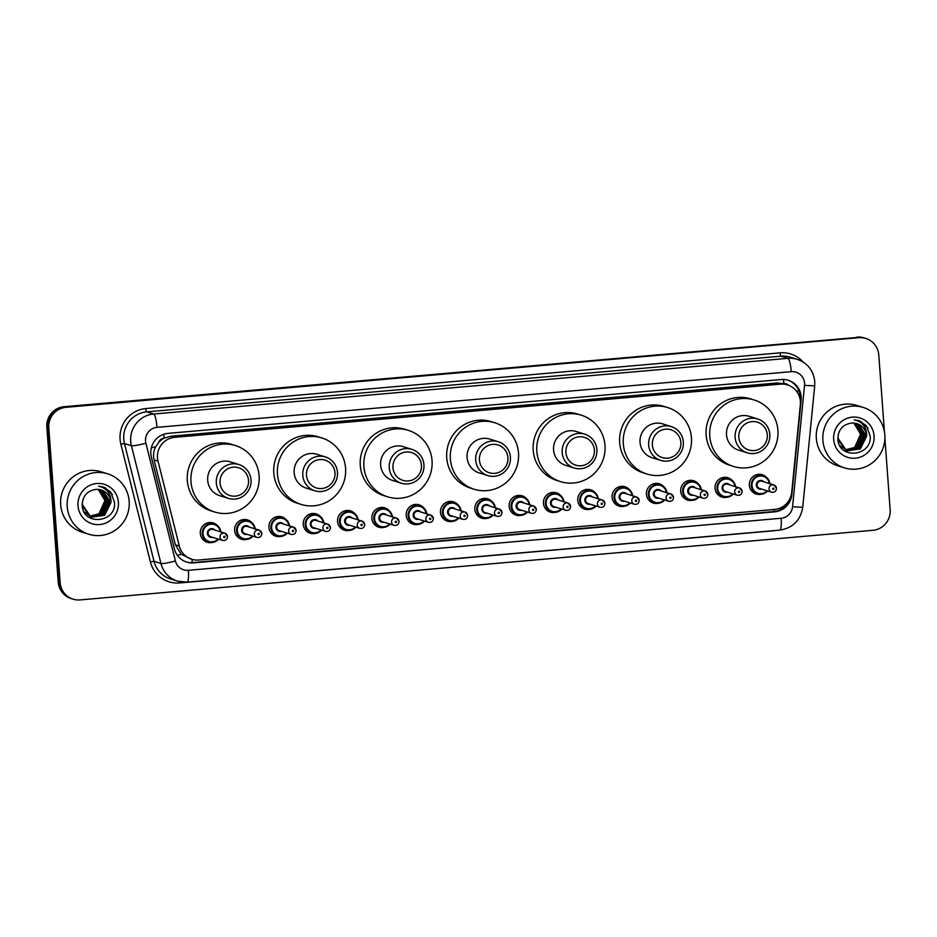 <?xml version="1.0" encoding="UTF-8"?>
<svg xmlns="http://www.w3.org/2000/svg" width="937" height="937" viewBox="0 0 937 937"><rect width="100%" height="100%" fill="white"/><g stroke="black" fill="none" stroke-linecap="round" stroke-linejoin="round"><path stroke-width="1.41" d="M727.042 497.242A10.131 9.92 -72.7 0 1 715.025 488.271A10.131 9.92 -72.7 0 1 732.265 480.482M692.724 500.264A10.131 9.92 -72.7 0 1 680.707 491.281A10.131 9.92 -72.7 0 1 697.948 483.492M658.418 503.274A10.131 9.92 -72.7 0 1 646.401 494.291A10.131 9.92 -72.7 0 1 663.63 486.514M624.101 506.285A10.131 9.92 -72.7 0 1 612.084 497.301A10.131 9.92 -72.7 0 1 629.324 489.524M589.783 509.295A10.131 9.92 -72.7 0 1 577.766 500.323A10.131 9.92 -72.7 0 1 595.007 492.534M555.477 512.316A10.131 9.92 -72.7 0 1 543.448 503.333A10.131 9.92 -72.7 0 1 560.689 495.544M521.159 515.327A10.131 9.92 -72.7 0 1 509.142 506.343A10.131 9.92 -72.7 0 1 526.383 498.566M486.842 518.337A10.131 9.92 -72.7 0 1 474.825 509.353A10.131 9.92 -72.7 0 1 492.066 501.576M452.524 521.347A10.131 9.92 -72.7 0 1 440.507 512.375A10.131 9.92 -72.7 0 1 457.748 504.586M418.218 524.369A10.131 9.92 -72.7 0 1 406.189 515.385A10.131 9.92 -72.7 0 1 423.43 507.596M383.901 527.379A10.131 9.92 -72.7 0 1 371.884 518.395A10.131 9.92 -72.7 0 1 389.124 510.618M349.583 530.389A10.131 9.92 -72.7 0 1 337.566 521.405A10.131 9.92 -72.7 0 1 354.807 513.628M315.277 533.411A10.131 9.92 -72.7 0 1 303.248 524.427A10.131 9.92 -72.7 0 1 320.489 516.638M280.959 536.421A10.131 9.92 -72.7 0 1 268.942 527.437A10.131 9.92 -72.7 0 1 286.183 519.648M246.642 539.431A10.131 9.92 -72.7 0 1 234.625 530.447A10.131 9.92 -72.7 0 1 251.866 522.67M212.324 542.441A10.131 9.92 -72.7 0 1 200.307 533.469A10.131 9.92 -72.7 0 1 217.548 525.68M761.359 494.232A10.131 9.92 -72.7 0 1 749.342 485.249A10.131 9.92 -72.7 0 1 766.583 477.472M800.35 404.702A18.986 18.599 107.3 0 0 780.427 384.147L174.68 437.333A18.986 18.599 107.3 0 0 158.013 461.109L179.307 546.025A18.986 18.599 107.3 0 0 198.749 560.021L774.571 509.447A18.986 18.599 107.3 0 0 791.73 492.241L800.35 404.702M158.716 442.416A18.986 18.599 -72.7 0 1 164.455 438.047L164.139 438.071A6.325 6.196 107.3 0 0 158.716 442.416L155.741 446.738C153.574 450.931 153.012 455.312 154.066 459.88L175.36 544.795L181.274 554.306L191.722 559.26M788.579 385.294A6.325 6.196 107.3 0 0 783.871 383.655L783.543 383.678A18.986 18.599 -72.7 0 1 783.812 383.76L787.455 384.896M783.543 383.678L776.773 383.01L171.026 436.197L164.455 438.047M801.194 396.773A18.986 18.599 107.3 0 0 781.224 379.52L168.028 433.374A18.986 18.599 107.3 0 0 151.361 457.139L174.364 548.871A18.986 18.599 107.3 0 0 193.807 562.868L774.676 511.86A18.986 18.599 107.3 0 0 791.824 494.654L801.147 400.076A18.986 18.599 107.3 0 0 801.194 396.773M787.771 380.129A18.986 18.599 -72.7 0 1 800.186 399.666M884.903 438.317L890.15 509.775A18.986 18.599 -72.7 0 1 872.956 530.295L80.137 599.914A18.986 18.599 -72.7 0 1 60.167 582.662L48.794 427.822A18.986 18.599 -72.7 0 1 65.988 407.314L858.807 337.695A18.986 18.599 -72.7 0 1 878.777 354.947L884.411 431.606M73.098 599.153L71.153 598.556A18.986 18.599 -72.7 0 1 58.223 582.053L46.85 427.225A18.986 18.599 -72.7 0 1 64.044 406.705L857.835 337.39A18.986 18.599 -72.7 0 1 864.874 338.14A18.986 18.599 -72.7 0 0 857.835 337.39L65.016 407.009L858.807 337.695M46.85 427.225L47.822 427.518A18.986 18.599 -72.7 0 1 65.016 407.009A18.986 18.599 -72.7 0 0 47.822 427.518L59.195 582.357L47.822 427.518L48.794 427.822M72.126 598.86A18.986 18.599 -72.7 0 1 59.195 582.357A18.986 18.599 -72.7 0 0 72.126 598.86M789.891 498.765A18.986 18.599 -72.7 0 1 773.704 511.555L192.835 562.563A18.986 18.599 -72.7 0 1 186.299 561.954M856.863 337.086A18.986 18.599 -72.7 0 1 863.902 337.847L865.847 338.444M822.897 440.39A31.647 31.003 -72.7 0 1 863.27 407.454A31.647 31.003 -72.7 0 1 884.833 434.944A31.647 31.003 -72.7 0 1 844.46 467.879A31.647 31.003 -72.7 0 1 822.897 440.39M844.46 467.879L837.889 465.841A31.647 31.003 -72.7 0 1 816.326 438.34A31.647 31.003 -72.7 0 1 856.711 405.416L863.27 407.454M874.057 435.892A20.637 20.216 -72.7 0 1 855.364 458.193A20.637 20.216 -72.7 0 1 833.672 439.441A20.637 20.216 -72.7 0 1 852.354 417.141A20.637 20.216 -72.7 0 1 874.057 435.892M856.898 423.629A14.313 14.02 -72.7 0 0 851.604 423.055C842.878 424.414 838.299 429.614 837.854 438.668C838.193 459.985 872.242 456.624 870.168 435.986L866.374 425.656L858.573 420.561L854.228 419.811C862.614 421.826 866.748 427.249 866.655 436.056L860.353 448.928L847.716 450.732L860.049 448.835L866.35 435.963L858.643 424.32L856.863 423.618A14.313 14.02 -72.7 0 1 866.655 436.056M837.936 439.711L845.842 450.006L847.716 450.732M838.111 435.143L838.041 438.329L846.146 450.1L848.02 450.838M846.498 450.357L847.107 450.533M839.763 445.543L847.259 450.592L858.831 448.46L865.132 435.588L857.425 423.946L856.242 423.442M847.411 450.627L859.135 448.554L865.437 435.682L857.73 424.039L856.406 423.489M846.673 450.334L857.613 448.085L863.914 435.213L855.622 423.301M846.814 450.404L857.917 448.179L864.219 435.307L855.774 423.337M846.088 450.076L856.406 447.699L862.696 434.827L854.989 423.184M846.228 450.135L856.711 447.804L863 434.92L855.141 423.208M845.514 449.783L855.188 447.324L861.49 434.452L854.345 423.091M845.654 449.854L855.493 447.417L861.794 434.545L854.509 423.114M853.748 423.044A14.313 14.02 -72.7 0 1 860.576 434.171L853.853 423.044M860.576 434.171L854.509 447.769M868.072 428.209L860.787 421.439L858.831 420.643M738.836 437.345A14.559 14.254 -72.7 0 1 752.013 421.615A14.559 14.254 -72.7 0 1 767.321 434.838A14.559 14.254 -72.7 0 1 754.144 450.568A14.559 14.254 -72.7 0 1 738.836 437.345M735.123 437.427A17.721 17.358 -72.7 0 1 757.74 418.98A17.721 17.358 -72.7 0 1 769.816 434.381A17.721 17.358 -72.7 0 1 747.199 452.829A17.721 17.358 -72.7 0 1 735.123 437.427M757.74 418.98L749.108 416.297A17.721 17.358 107.3 0 0 726.503 434.745A17.721 17.358 107.3 0 0 738.579 450.135L747.199 452.829M709.777 436.209A34.81 34.095 -72.7 0 1 754.191 399.982A34.81 34.095 -72.7 0 1 777.909 430.224A34.81 34.095 -72.7 0 1 733.495 466.45A34.81 34.095 -72.7 0 1 709.777 436.209M733.495 466.45L729.853 465.314A34.81 34.095 -72.7 0 1 706.135 435.073A34.81 34.095 -72.7 0 1 750.549 398.846L754.191 399.982M652.363 444.934A14.559 14.254 -72.7 0 1 665.551 429.205A14.559 14.254 -72.7 0 1 680.859 442.44A14.559 14.254 -72.7 0 1 667.671 458.158A14.559 14.254 -72.7 0 1 652.363 444.934M648.662 445.016A17.721 17.358 -72.7 0 1 671.267 426.581A17.721 17.358 -72.7 0 1 683.342 441.971A17.721 17.358 -72.7 0 1 660.737 460.418A17.721 17.358 -72.7 0 1 648.662 445.016M671.267 426.581L662.646 423.887A17.721 17.358 107.3 0 0 640.03 442.334A17.721 17.358 107.3 0 0 652.105 457.736L660.737 460.418M623.304 443.798A34.81 34.095 -72.7 0 1 667.718 407.572A34.81 34.095 -72.7 0 1 691.447 437.825A34.81 34.095 -72.7 0 1 647.034 474.052A34.81 34.095 -72.7 0 1 623.304 443.798M647.034 474.052L643.379 472.916A34.81 34.095 -72.7 0 1 619.662 442.662A34.81 34.095 -72.7 0 1 664.075 406.435L667.718 407.572M565.901 452.524A14.559 14.254 -72.7 0 1 579.078 436.806A14.559 14.254 -72.7 0 1 594.386 450.029A14.559 14.254 -72.7 0 1 581.209 465.759A14.559 14.254 -72.7 0 1 565.901 452.524M562.188 452.618A17.721 17.358 -72.7 0 1 584.805 434.171A17.721 17.358 -72.7 0 1 596.881 449.573A17.721 17.358 -72.7 0 1 574.264 468.008A17.721 17.358 -72.7 0 1 562.188 452.618M584.805 434.171L576.173 431.488A17.721 17.358 107.3 0 0 553.568 449.924A17.721 17.358 107.3 0 0 565.643 465.326L574.264 468.008M536.842 451.4A34.81 34.095 -72.7 0 1 581.256 415.173A34.81 34.095 -72.7 0 1 604.974 445.415A34.81 34.095 -72.7 0 1 560.56 481.641A34.81 34.095 -72.7 0 1 536.842 451.4M560.56 481.641L556.918 480.505A34.81 34.095 -72.7 0 1 533.2 450.264A34.81 34.095 -72.7 0 1 577.614 414.037L581.256 415.173M479.428 460.126A14.559 14.254 -72.7 0 1 492.616 444.396A14.559 14.254 -72.7 0 1 507.924 457.619A14.559 14.254 -72.7 0 1 494.736 473.349A14.559 14.254 -72.7 0 1 479.428 460.126M475.727 460.208A17.721 17.358 -72.7 0 1 498.332 441.76A17.721 17.358 -72.7 0 1 510.407 457.162A17.721 17.358 -72.7 0 1 487.802 475.598A17.721 17.358 -72.7 0 1 475.727 460.208M498.332 441.76L489.711 439.078A17.721 17.358 107.3 0 0 467.094 457.525A17.721 17.358 107.3 0 0 479.17 472.916L487.802 475.598M450.369 458.989A34.81 34.095 -72.7 0 1 494.795 422.763A34.81 34.095 -72.7 0 1 518.512 453.004A34.81 34.095 -72.7 0 1 474.099 489.231A34.81 34.095 -72.7 0 1 450.369 458.989M474.099 489.231L470.444 488.095A34.81 34.095 -72.7 0 1 446.726 457.853A34.81 34.095 -72.7 0 1 491.14 421.627L494.795 422.763M392.966 467.715A14.559 14.254 -72.7 0 1 406.143 451.985A14.559 14.254 -72.7 0 1 421.451 465.209A14.559 14.254 -72.7 0 1 408.274 480.939A14.559 14.254 -72.7 0 1 392.966 467.715M389.253 467.797A17.721 17.358 -72.7 0 1 411.87 449.35A17.721 17.358 -72.7 0 1 423.946 464.752A17.721 17.358 -72.7 0 1 401.329 483.199A17.721 17.358 -72.7 0 1 389.253 467.797M411.87 449.35L403.238 446.668A17.721 17.358 107.3 0 0 380.633 465.115A17.721 17.358 107.3 0 0 392.708 480.505L401.329 483.199M363.907 466.579A34.81 34.095 -72.7 0 1 408.321 430.352A34.81 34.095 -72.7 0 1 432.039 460.594A34.81 34.095 -72.7 0 1 387.625 496.821A34.81 34.095 -72.7 0 1 363.907 466.579M387.625 496.821L383.983 495.685A34.81 34.095 -72.7 0 1 360.265 465.443A34.81 34.095 -72.7 0 1 404.679 429.216L408.321 430.352M306.493 475.305A14.559 14.254 -72.7 0 1 319.681 459.587A14.559 14.254 -72.7 0 1 334.989 472.81A14.559 14.254 -72.7 0 1 321.801 488.528A14.559 14.254 -72.7 0 1 306.493 475.305M302.792 475.387A17.721 17.358 -72.7 0 1 325.397 456.951A17.721 17.358 -72.7 0 1 337.472 472.342A17.721 17.358 -72.7 0 1 314.867 490.789A17.721 17.358 -72.7 0 1 302.792 475.387M325.397 456.951L316.776 454.258A17.721 17.358 107.3 0 0 294.159 472.705A17.721 17.358 107.3 0 0 306.235 488.107L314.867 490.789M277.446 474.169A34.81 34.095 -72.7 0 1 321.859 437.942A34.81 34.095 -72.7 0 1 345.577 468.195A34.81 34.095 -72.7 0 1 301.164 504.422A34.81 34.095 -72.7 0 1 277.446 474.169M301.164 504.422L297.509 503.286A34.81 34.095 -72.7 0 1 273.791 473.044A34.81 34.095 -72.7 0 1 318.205 436.818L321.859 437.942M220.031 482.906A14.559 14.254 -72.7 0 1 233.208 467.176A14.559 14.254 -72.7 0 1 248.516 480.4A14.559 14.254 -72.7 0 1 235.339 496.13A14.559 14.254 -72.7 0 1 220.031 482.906M216.318 482.988A17.721 17.358 -72.7 0 1 238.935 464.541A17.721 17.358 -72.7 0 1 251.011 479.943A17.721 17.358 -72.7 0 1 228.394 498.379A17.721 17.358 -72.7 0 1 216.318 482.988M238.935 464.541L230.303 461.859A17.721 17.358 107.3 0 0 207.698 480.294A17.721 17.358 107.3 0 0 219.773 495.696L228.394 498.379M190.972 481.77A34.81 34.095 -72.7 0 1 235.386 445.543A34.81 34.095 -72.7 0 1 259.104 475.785A34.81 34.095 -72.7 0 1 214.69 512.012A34.81 34.095 -72.7 0 1 190.972 481.77M214.69 512.012L211.048 510.876A34.81 34.095 -72.7 0 1 187.33 480.634A34.81 34.095 -72.7 0 1 231.744 444.407L235.386 445.543M67.23 506.741A31.647 31.003 -72.7 0 1 107.614 473.806A31.647 31.003 -72.7 0 1 129.177 501.307A31.647 31.003 -72.7 0 1 88.792 534.242A31.647 31.003 -72.7 0 1 67.23 506.741M88.792 534.242L82.233 532.193A31.647 31.003 -72.7 0 1 60.671 504.703A31.647 31.003 -72.7 0 1 101.055 471.768L107.614 473.806M118.402 502.255A20.637 20.216 -72.7 0 1 99.709 524.544A20.637 20.216 -72.7 0 1 78.005 505.793A20.637 20.216 -72.7 0 1 96.698 483.504A20.637 20.216 -72.7 0 1 118.402 502.255M110.988 502.419A14.313 14.02 -72.7 0 0 95.949 489.419C87.223 490.765 82.632 495.966 82.198 505.02C82.526 526.336 116.586 522.975 114.513 502.337L110.718 492.007L102.918 486.924L98.572 486.162C106.959 488.189 111.093 493.6 110.988 502.419L104.698 515.291L92.049 517.095L104.394 515.198L110.683 502.326L102.988 490.672L101.208 489.969M82.28 506.062L90.186 516.357L92.049 517.095M82.456 501.506L82.374 504.68L90.491 516.451L92.353 517.189M90.842 516.72L91.451 516.884M84.107 511.895L91.603 516.943L103.175 514.811L109.477 501.939L101.77 490.297L100.587 489.793M91.756 516.99L103.48 514.917L109.781 502.033L102.074 490.391L100.739 489.84M91.006 516.697L101.957 514.436L108.259 501.564L99.966 489.653M91.158 516.755L102.262 514.53L108.563 501.658L100.118 489.688M90.432 516.428L100.739 514.062L107.041 501.19L99.322 489.536M90.573 516.498L101.044 514.155L107.345 501.283L99.486 489.559M89.858 516.135L99.533 513.687L105.822 500.803L98.678 489.454M89.999 516.205L99.837 513.781L106.127 500.897L98.842 489.465M98.092 489.395A14.313 14.02 -72.7 0 1 104.921 500.522L98.198 489.407M104.921 500.522L98.853 514.12M112.417 494.56L105.131 487.79L103.164 486.994M151.361 447.781A18.986 2.015 -14.1 0 0 155.741 446.738M783.871 383.655A18.986 3.537 -95 0 0 783.473 379.462M774.126 511.52A18.986 3.537 -95 0 0 774.056 509.494M192.179 562.61A18.986 3.537 -95 0 0 192.05 559.354M796.345 390.987A18.986 0.785 5.6 0 0 799.062 391.174M177.292 555.231A18.986 2.015 -14.1 0 0 181.274 554.306M164.139 438.071A18.986 3.537 -95 0 0 163.776 434.253M776.773 383.01L780.427 384.147M175.36 544.795L179.307 546.025M154.066 459.88L158.013 461.109M171.026 436.197L174.68 437.333M804.567 383.174A12.661 12.404 107.3 0 0 791.25 371.673L156.994 427.366A12.661 12.404 107.3 0 0 145.879 443.213L175.406 560.982A12.661 12.404 107.3 0 0 188.372 570.317L781.13 518.266A12.661 12.404 107.3 0 0 792.561 506.788L804.532 385.376A12.661 12.404 107.3 0 0 804.567 383.174M175.406 560.982A12.661 1.347 -14.1 0 1 160.941 563.477L131.403 445.719A25.311 24.795 -72.7 0 1 153.633 414.025L787.9 358.332A25.311 24.795 -72.7 0 1 797.27 359.339L790.348 357.184A25.311 24.795 107.3 0 0 780.966 356.177L146.711 411.87A25.311 24.795 107.3 0 0 124.48 443.564L154.019 561.322A25.311 24.795 107.3 0 0 170.569 578.984L177.491 581.139A25.311 24.795 -72.7 0 1 160.941 563.477L154.019 561.322L150.4 561.954L120.861 444.185A28.485 27.899 -72.7 0 1 145.867 408.532L780.134 352.839A3.162 0.586 -95 0 0 780.966 356.177L787.9 358.332A12.661 2.366 85 0 1 791.25 371.673M120.861 444.185L124.48 443.564L131.403 445.719A12.661 1.347 -14.1 0 0 145.879 443.213M780.134 352.839A28.485 27.899 -72.7 0 1 803.091 362.01M774.899 530.541A28.485 27.899 -72.7 0 1 772.322 530.892L179.564 582.943A28.485 27.899 -72.7 0 1 150.4 561.954M65.988 407.314L64.044 406.705M60.167 582.662L58.223 582.053M156.994 427.366A12.661 2.366 85 0 0 153.633 414.025L146.711 411.87A3.162 0.586 -95 0 1 145.867 408.532M186.873 582.146A25.311 24.795 -72.7 0 1 177.491 581.139L187.049 582.17L779.807 530.119C792.866 528.011 800.514 520.386 802.728 507.268L814.698 385.868L804.532 385.376M179.529 581.678A3.162 0.586 -95 0 0 179.564 582.943M188.372 570.317A12.661 2.366 85 0 1 187.049 582.17M781.13 518.266A12.661 2.366 85 0 1 779.807 530.119M792.561 506.788L802.728 507.268M800.21 399.783L801.147 400.076M773.704 511.555L774.676 511.86M192.835 562.563L193.807 562.868M767.59 490.953A9.499 9.3 -72.7 0 1 751.298 485.612A9.499 9.3 -72.7 0 1 763.409 475.738A9.499 9.3 -72.7 0 1 769.851 483.703M769.324 483.539A8.855 8.679 107.3 0 0 759.802 476.055A8.855 8.679 107.3 0 0 757.822 493.213A8.855 8.679 107.3 0 0 767.063 490.789M761.711 489.126A4.427 4.345 -72.7 0 1 759.017 480.775A4.427 4.345 -72.7 0 1 763.971 481.876M771.608 492.206C774.583 492.628 776.211 491.328 776.515 488.294L773.868 484.956L761.957 481.243A3.795 3.725 107.3 0 0 757.108 485.202A3.795 3.725 107.3 0 0 759.696 488.505L771.608 492.206A3.795 3.725 -72.7 0 1 769.019 488.903A3.795 3.725 -72.7 0 1 773.868 484.956A3.795 3.725 -72.7 0 1 776.457 488.259M773.962 488.716A0.632 0.621 107.3 0 0 773.294 488.142A0.632 0.621 107.3 0 0 772.72 488.821A0.632 0.621 107.3 0 0 773.388 489.395A0.632 0.621 107.3 0 0 773.962 488.716M733.284 493.975A9.499 9.3 -72.7 0 1 716.981 488.622A9.499 9.3 -72.7 0 1 729.091 478.748A9.499 9.3 -72.7 0 1 735.533 486.725M735.006 486.549A8.855 8.679 107.3 0 0 725.484 479.065A8.855 8.679 107.3 0 0 723.505 496.223A8.855 8.679 107.3 0 0 732.746 493.811M727.393 492.136A4.427 4.345 -72.7 0 1 724.711 483.797A4.427 4.345 -72.7 0 1 729.654 484.886M737.29 495.216C740.265 495.638 741.905 494.338 742.198 491.304L739.551 487.966L727.639 484.265A3.795 3.725 107.3 0 0 722.802 488.212A3.795 3.725 107.3 0 0 725.39 491.515L737.29 495.216A3.795 3.725 -72.7 0 1 734.702 491.925A3.795 3.725 -72.7 0 1 739.551 487.966A3.795 3.725 -72.7 0 1 742.139 491.269M739.644 491.726A0.632 0.621 107.3 0 0 738.988 491.152A0.632 0.621 107.3 0 0 738.415 491.843A0.632 0.621 107.3 0 0 739.07 492.417A0.632 0.621 107.3 0 0 739.644 491.726M698.967 496.985A9.499 9.3 -72.7 0 1 682.663 491.644A9.499 9.3 -72.7 0 1 694.774 481.759A9.499 9.3 -72.7 0 1 701.227 489.735M700.689 489.571A8.855 8.679 107.3 0 0 691.166 482.075A8.855 8.679 107.3 0 0 689.199 499.245A8.855 8.679 107.3 0 0 698.44 496.821M693.087 495.158A4.427 4.345 -72.7 0 1 690.393 486.807A4.427 4.345 -72.7 0 1 695.336 487.896M702.984 498.238C705.948 498.66 707.587 497.348 707.88 494.326L705.233 490.976L693.333 487.275A3.795 3.725 107.3 0 0 688.484 491.222A3.795 3.725 107.3 0 0 691.073 494.525L702.984 498.238A3.795 3.725 -72.7 0 1 700.396 494.935A3.795 3.725 -72.7 0 1 705.233 490.976A3.795 3.725 -72.7 0 1 707.822 494.279M705.338 494.748A0.632 0.621 107.3 0 0 704.671 494.162A0.632 0.621 107.3 0 0 704.097 494.853A0.632 0.621 107.3 0 0 704.765 495.427A0.632 0.621 107.3 0 0 705.338 494.748M664.649 499.995A9.499 9.3 -72.7 0 1 648.357 494.654A9.499 9.3 -72.7 0 1 660.468 484.769A9.499 9.3 -72.7 0 1 666.91 492.745M666.383 492.581A8.855 8.679 107.3 0 0 656.849 485.097A8.855 8.679 107.3 0 0 654.881 502.255A8.855 8.679 107.3 0 0 664.122 499.831M658.77 498.168A4.427 4.345 -72.7 0 1 656.076 489.817A4.427 4.345 -72.7 0 1 661.03 490.918M668.667 501.248C671.642 501.67 673.27 500.37 673.574 497.336L670.927 493.998L659.016 490.285A3.795 3.725 107.3 0 0 654.167 494.244A3.795 3.725 107.3 0 0 656.755 497.535L668.667 501.248A3.795 3.725 -72.7 0 1 666.078 497.945A3.795 3.725 -72.7 0 1 670.927 493.998A3.795 3.725 -72.7 0 1 673.504 497.289M671.021 497.758A0.632 0.621 107.3 0 0 670.353 497.184A0.632 0.621 107.3 0 0 669.779 497.863A0.632 0.621 107.3 0 0 670.447 498.437A0.632 0.621 107.3 0 0 671.021 497.758M630.332 503.005A9.499 9.3 -72.7 0 1 614.04 497.664A9.499 9.3 -72.7 0 1 626.15 487.79A9.499 9.3 -72.7 0 1 632.592 495.755M632.065 495.591A8.855 8.679 107.3 0 0 622.543 488.107A8.855 8.679 107.3 0 0 620.563 505.266A8.855 8.679 107.3 0 0 629.805 502.841M624.452 501.178A4.427 4.345 -72.7 0 1 621.758 492.839A4.427 4.345 -72.7 0 1 626.712 493.928M634.349 504.258C637.324 504.68 638.964 503.38 639.257 500.346L636.61 497.008L624.698 493.295A3.795 3.725 107.3 0 0 619.849 497.254A3.795 3.725 107.3 0 0 622.437 500.557L634.349 504.258A3.795 3.725 -72.7 0 1 631.761 500.955A3.795 3.725 -72.7 0 1 636.61 497.008A3.795 3.725 -72.7 0 1 639.198 500.311M636.703 500.768A0.632 0.621 107.3 0 0 636.036 500.194A0.632 0.621 107.3 0 0 635.462 500.873A0.632 0.621 107.3 0 0 636.129 501.447A0.632 0.621 107.3 0 0 636.703 500.768M581.561 507.491L586.187 508.932L593.051 508.358L596.037 506.027A9.499 9.3 -72.7 0 1 579.722 500.674A9.499 9.3 -72.7 0 1 591.833 490.801A9.499 9.3 -72.7 0 1 598.274 498.777M597.747 498.613A8.855 8.679 107.3 0 0 588.225 491.117A8.855 8.679 107.3 0 0 586.246 508.276A8.855 8.679 107.3 0 0 595.499 505.863M590.146 504.188A4.427 4.345 -72.7 0 1 587.452 495.849A4.427 4.345 -72.7 0 1 592.395 496.938M600.031 507.268C603.006 507.702 604.646 506.39 604.939 503.356L602.292 500.018L590.38 496.317A3.795 3.725 107.3 0 0 585.543 500.264A3.795 3.725 107.3 0 0 588.131 503.567L600.031 507.268A3.795 3.725 -72.7 0 1 597.443 503.977A3.795 3.725 -72.7 0 1 602.292 500.018A3.795 3.725 -72.7 0 1 604.88 503.321M602.386 503.778A0.632 0.621 107.3 0 0 601.73 503.204A0.632 0.621 107.3 0 0 601.156 503.895A0.632 0.621 107.3 0 0 601.823 504.469A0.632 0.621 107.3 0 0 602.386 503.778M547.243 510.501L551.881 511.942L558.733 511.379L561.72 509.037A9.499 9.3 -72.7 0 1 545.404 503.696A9.499 9.3 -72.7 0 1 557.527 493.811A9.499 9.3 -72.7 0 1 563.969 501.787M563.442 501.623A8.855 8.679 107.3 0 0 553.908 494.127A8.855 8.679 107.3 0 0 551.94 511.297A8.855 8.679 107.3 0 0 561.181 508.873M555.828 507.21A4.427 4.345 -72.7 0 1 553.135 498.859A4.427 4.345 -72.7 0 1 558.089 499.96M565.725 510.29C568.7 510.712 570.328 509.4 570.621 506.378L567.974 503.04L556.074 499.327A3.795 3.725 107.3 0 0 551.225 503.274A3.795 3.725 107.3 0 0 553.814 506.577L565.725 510.29A3.795 3.725 -72.7 0 1 563.137 506.987A3.795 3.725 -72.7 0 1 567.974 503.04A3.795 3.725 -72.7 0 1 570.563 506.331M568.08 506.8A0.632 0.621 107.3 0 0 567.412 506.226A0.632 0.621 107.3 0 0 566.838 506.905A0.632 0.621 107.3 0 0 567.506 507.479A0.632 0.621 107.3 0 0 568.08 506.8M512.926 513.511L517.564 514.952L524.415 514.39L527.402 512.059A9.499 9.3 -72.7 0 1 511.098 506.706A9.499 9.3 -72.7 0 1 523.209 496.821A9.499 9.3 -72.7 0 1 529.651 504.797M529.124 504.633A8.855 8.679 107.3 0 0 519.602 497.149A8.855 8.679 107.3 0 0 517.622 514.308A8.855 8.679 107.3 0 0 526.863 511.883M521.511 510.22A4.427 4.345 -72.7 0 1 518.817 501.869A4.427 4.345 -72.7 0 1 523.771 502.97M531.408 513.3C534.383 513.722 536.011 512.422 536.315 509.388L533.668 506.05L521.757 502.337A3.795 3.725 107.3 0 0 516.908 506.296A3.795 3.725 107.3 0 0 519.496 509.587L531.408 513.3A3.795 3.725 -72.7 0 1 528.819 509.997A3.795 3.725 -72.7 0 1 533.668 506.05A3.795 3.725 -72.7 0 1 536.257 509.341M533.762 509.81A0.632 0.621 107.3 0 0 533.094 509.236A0.632 0.621 107.3 0 0 532.521 509.915A0.632 0.621 107.3 0 0 533.188 510.489A0.632 0.621 107.3 0 0 533.762 509.81M478.62 516.521L483.246 517.974L490.11 517.4L493.096 515.069A9.499 9.3 -72.7 0 1 476.781 509.716A9.499 9.3 -72.7 0 1 488.891 499.843A9.499 9.3 -72.7 0 1 495.333 507.807M494.806 507.643A8.855 8.679 107.3 0 0 485.284 500.159A8.855 8.679 107.3 0 0 483.305 517.318A8.855 8.679 107.3 0 0 492.546 514.893M487.193 513.23A4.427 4.345 -72.7 0 1 484.511 504.891A4.427 4.345 -72.7 0 1 489.454 505.98M497.09 516.31C500.065 516.732 501.705 515.432 501.998 512.398L499.351 509.06L487.439 505.359A3.795 3.725 107.3 0 0 482.602 509.306A3.795 3.725 107.3 0 0 485.19 512.609L497.09 516.31A3.795 3.725 -72.7 0 1 494.502 513.007A3.795 3.725 -72.7 0 1 499.351 509.06A3.795 3.725 -72.7 0 1 501.939 512.363M499.444 512.82A0.632 0.621 107.3 0 0 498.777 512.246A0.632 0.621 107.3 0 0 498.215 512.926A0.632 0.621 107.3 0 0 498.871 513.511A0.632 0.621 107.3 0 0 499.444 512.82M444.302 519.543L448.928 520.984L455.792 520.422L458.779 518.079A9.499 9.3 -72.7 0 1 442.463 512.738A9.499 9.3 -72.7 0 1 454.574 502.853A9.499 9.3 -72.7 0 1 461.027 510.829M460.489 510.665A8.855 8.679 107.3 0 0 450.966 503.169A8.855 8.679 107.3 0 0 448.999 520.328A8.855 8.679 107.3 0 0 458.24 517.915M452.887 516.24A4.427 4.345 -72.7 0 1 450.193 507.901A4.427 4.345 -72.7 0 1 455.136 508.99M462.773 519.321C465.748 519.754 467.387 518.442 467.68 515.409L465.033 512.07L453.133 508.369A3.795 3.725 107.3 0 0 448.284 512.316A3.795 3.725 107.3 0 0 450.873 515.619L462.773 519.321A3.795 3.725 -72.7 0 1 460.196 516.029A3.795 3.725 -72.7 0 1 465.033 512.07A3.795 3.725 -72.7 0 1 467.622 515.373M465.139 515.83A0.632 0.621 107.3 0 0 464.471 515.256A0.632 0.621 107.3 0 0 463.897 515.947A0.632 0.621 107.3 0 0 464.565 516.521A0.632 0.621 107.3 0 0 465.139 515.83M409.984 522.553L414.622 523.994L421.474 523.432L424.461 521.089A9.499 9.3 -72.7 0 1 408.145 515.748A9.499 9.3 -72.7 0 1 420.268 505.863A9.499 9.3 -72.7 0 1 426.71 513.839M426.183 513.675A8.855 8.679 107.3 0 0 416.649 506.179A8.855 8.679 107.3 0 0 414.681 523.35A8.855 8.679 107.3 0 0 423.922 520.925M418.57 519.262A4.427 4.345 -72.7 0 1 415.876 510.911A4.427 4.345 -72.7 0 1 420.83 512.012M428.467 522.342C431.442 522.764 433.07 521.464 433.362 518.43L430.727 515.092L418.816 511.379A3.795 3.725 107.3 0 0 413.967 515.327A3.795 3.725 107.3 0 0 416.555 518.63L428.467 522.342A3.795 3.725 -72.7 0 1 425.878 519.039A3.795 3.725 -72.7 0 1 430.727 515.092A3.795 3.725 -72.7 0 1 433.304 518.384M430.821 518.852A0.632 0.621 107.3 0 0 430.153 518.278A0.632 0.621 107.3 0 0 429.579 518.957A0.632 0.621 107.3 0 0 430.247 519.531A0.632 0.621 107.3 0 0 430.821 518.852M390.132 524.099A9.499 9.3 -72.7 0 1 373.84 518.758A9.499 9.3 -72.7 0 1 385.95 508.885A9.499 9.3 -72.7 0 1 392.392 516.849M391.865 516.685A8.855 8.679 107.3 0 0 382.343 509.201A8.855 8.679 107.3 0 0 380.363 526.36A8.855 8.679 107.3 0 0 389.605 523.935M384.252 522.272A4.427 4.345 -72.7 0 1 381.558 513.921A4.427 4.345 -72.7 0 1 386.512 515.022M394.149 525.352C397.124 525.774 398.752 524.474 399.057 521.44L396.41 518.102L384.498 514.39A3.795 3.725 107.3 0 0 379.649 518.348A3.795 3.725 107.3 0 0 382.237 521.64L394.149 525.352A3.795 3.725 -72.7 0 1 391.561 522.05A3.795 3.725 -72.7 0 1 396.41 518.102A3.795 3.725 -72.7 0 1 398.998 521.405M396.503 521.862A0.632 0.621 107.3 0 0 395.836 521.288A0.632 0.621 107.3 0 0 395.262 521.968A0.632 0.621 107.3 0 0 395.929 522.541A0.632 0.621 107.3 0 0 396.503 521.862M341.361 528.573L345.987 530.026L352.851 529.452L355.837 527.121A9.499 9.3 -72.7 0 1 339.522 521.768A9.499 9.3 -72.7 0 1 351.633 511.895A9.499 9.3 -72.7 0 1 358.075 519.859M357.547 519.695A8.855 8.679 107.3 0 0 348.025 512.211A8.855 8.679 107.3 0 0 346.046 529.37A8.855 8.679 107.3 0 0 355.299 526.945M349.946 525.282A4.427 4.345 -72.7 0 1 347.252 516.943A4.427 4.345 -72.7 0 1 352.195 518.032M359.831 528.363C362.806 528.784 364.446 527.484 364.739 524.451L362.092 521.113L350.18 517.411A3.795 3.725 107.3 0 0 345.343 521.359A3.795 3.725 107.3 0 0 347.932 524.661L359.831 528.363A3.795 3.725 -72.7 0 1 357.243 525.071A3.795 3.725 -72.7 0 1 362.092 521.113A3.795 3.725 -72.7 0 1 364.68 524.415M362.186 524.872A0.632 0.621 107.3 0 0 361.53 524.298A0.632 0.621 107.3 0 0 360.956 524.978A0.632 0.621 107.3 0 0 361.623 525.563A0.632 0.621 107.3 0 0 362.186 524.872M307.043 531.595L311.681 533.036L318.533 532.474L321.52 530.131A9.499 9.3 -72.7 0 1 305.204 524.79A9.499 9.3 -72.7 0 1 317.327 514.905A9.499 9.3 -72.7 0 1 323.769 522.881M323.242 522.717A8.855 8.679 107.3 0 0 313.708 515.221A8.855 8.679 107.3 0 0 311.74 532.38A8.855 8.679 107.3 0 0 320.981 529.967M315.628 528.292A4.427 4.345 -72.7 0 1 312.935 519.953A4.427 4.345 -72.7 0 1 317.889 521.042M325.526 531.373C328.489 531.806 330.129 530.494 330.421 527.472L327.774 524.123L315.874 520.422A3.795 3.725 107.3 0 0 311.025 524.369A3.795 3.725 107.3 0 0 313.614 527.672L325.526 531.373A3.795 3.725 -72.7 0 1 322.937 528.081A3.795 3.725 -72.7 0 1 327.774 524.123A3.795 3.725 -72.7 0 1 330.363 527.426M327.88 527.882A0.632 0.621 107.3 0 0 327.212 527.308A0.632 0.621 107.3 0 0 326.638 528A0.632 0.621 107.3 0 0 327.306 528.573A0.632 0.621 107.3 0 0 327.88 527.882M272.726 534.605L277.364 536.046L284.216 535.484L287.202 533.141A9.499 9.3 -72.7 0 1 270.898 527.8A9.499 9.3 -72.7 0 1 283.009 517.915A9.499 9.3 -72.7 0 1 289.451 525.891M288.924 525.727A8.855 8.679 107.3 0 0 279.402 518.231A8.855 8.679 107.3 0 0 277.422 535.402A8.855 8.679 107.3 0 0 286.663 532.977M281.311 531.314A4.427 4.345 -72.7 0 1 278.617 522.963A4.427 4.345 -72.7 0 1 283.571 524.064M291.208 534.395C294.183 534.816 295.811 533.516 296.115 530.483L293.468 527.144L281.557 523.432A3.795 3.725 107.3 0 0 276.708 527.39A3.795 3.725 107.3 0 0 279.296 530.682L291.208 534.395A3.795 3.725 -72.7 0 1 288.619 531.092A3.795 3.725 -72.7 0 1 293.468 527.144A3.795 3.725 -72.7 0 1 296.057 530.436M293.562 530.904A0.632 0.621 107.3 0 0 292.894 530.33A0.632 0.621 107.3 0 0 292.321 531.01A0.632 0.621 107.3 0 0 292.988 531.584A0.632 0.621 107.3 0 0 293.562 530.904M238.42 537.615L243.046 539.056L249.91 538.494L252.896 536.163A9.499 9.3 -72.7 0 1 236.581 530.81A9.499 9.3 -72.7 0 1 248.692 520.937A9.499 9.3 -72.7 0 1 255.133 528.901M254.606 528.737A8.855 8.679 107.3 0 0 245.084 521.253A8.855 8.679 107.3 0 0 243.105 538.412A8.855 8.679 107.3 0 0 252.346 535.987M246.993 534.324A4.427 4.345 -72.7 0 1 244.311 525.973A4.427 4.345 -72.7 0 1 249.254 527.074M256.89 537.405C259.865 537.826 261.505 536.526 261.798 533.493L259.151 530.155L247.239 526.442A3.795 3.725 107.3 0 0 242.402 530.401A3.795 3.725 107.3 0 0 244.99 533.692L256.89 537.405A3.795 3.725 -72.7 0 1 254.302 534.102A3.795 3.725 -72.7 0 1 259.151 530.155A3.795 3.725 -72.7 0 1 261.739 533.458M259.244 533.914A0.632 0.621 107.3 0 0 258.577 533.34A0.632 0.621 107.3 0 0 258.015 534.02A0.632 0.621 107.3 0 0 258.671 534.594A0.632 0.621 107.3 0 0 259.244 533.914M204.102 540.626L208.728 542.078L215.592 541.504L218.579 539.173A9.499 9.3 -72.7 0 1 202.263 533.821A9.499 9.3 -72.7 0 1 214.374 523.947A9.499 9.3 -72.7 0 1 220.827 531.911M220.289 531.747A8.855 8.679 107.3 0 0 210.766 524.263A8.855 8.679 107.3 0 0 208.799 541.422A8.855 8.679 107.3 0 0 218.04 539.009M212.687 537.334A4.427 4.345 -72.7 0 1 209.993 528.995A4.427 4.345 -72.7 0 1 214.936 530.084M222.573 540.415C225.548 540.836 227.187 539.536 227.48 536.503L224.833 533.165L212.933 529.464A3.795 3.725 107.3 0 0 208.084 533.411A3.795 3.725 107.3 0 0 210.673 536.714L222.573 540.415A3.795 3.725 -72.7 0 1 219.996 537.124A3.795 3.725 -72.7 0 1 224.833 533.165A3.795 3.725 -72.7 0 1 227.422 536.468M224.939 536.924A0.632 0.621 107.3 0 0 224.271 536.351A0.632 0.621 107.3 0 0 223.697 537.042A0.632 0.621 107.3 0 0 224.365 537.615A0.632 0.621 107.3 0 0 224.939 536.924M814.698 385.868L814.757 381.488C813.445 370.502 807.612 363.111 797.27 359.339M758.771 474.286L763.409 475.738C767.227 477.109 769.382 479.861 769.886 483.996M767.602 490.965L764.615 493.295L757.764 493.858L753.125 492.417M724.465 477.308L729.091 478.748C732.91 480.131 735.065 482.883 735.568 487.006M733.296 493.975L730.31 496.305L723.446 496.879L718.82 495.439M690.147 480.318L694.774 481.759C698.592 483.141 700.759 485.893 701.263 490.016M698.979 496.985L695.992 499.327L689.14 499.889L684.502 498.449M655.83 483.328L660.468 484.769C664.274 486.151 666.441 488.903 666.945 493.026M664.661 499.995L661.674 502.337L654.822 502.9L650.184 501.459M621.512 486.35L626.15 487.79C629.969 489.161 632.124 491.913 632.627 496.048M630.343 503.017L627.368 505.348L620.505 505.91L615.878 504.469M587.206 489.36L591.833 490.801C595.651 492.183 597.806 494.935 598.321 499.058M552.889 492.37L557.527 493.811C561.333 495.193 563.5 497.945 564.004 502.068M518.571 495.38L523.209 496.821C527.027 498.203 529.182 500.955 529.686 505.078M484.265 498.402L488.891 499.843C492.71 501.225 494.865 503.965 495.368 508.1M449.947 501.412L454.574 502.853C458.392 504.235 460.559 506.987 461.063 511.11M415.63 504.422L420.268 505.863C424.074 507.245 426.241 509.997 426.745 514.12M381.312 507.432L385.95 508.885C389.769 510.255 391.924 513.007 392.427 517.13M390.143 524.111L387.168 526.442L380.305 527.004L375.678 525.563M347.006 510.454L351.633 511.895C355.451 513.277 357.606 516.029 358.121 520.152M312.689 513.464L317.327 514.905C321.133 516.287 323.3 519.039 323.804 523.162M278.371 516.474L283.009 517.915C286.827 519.297 288.983 522.05 289.486 526.172M244.065 519.485L248.692 520.937C252.51 522.307 254.665 525.06 255.169 529.182M209.747 522.506L214.374 523.947C218.192 525.329 220.359 528.081 220.863 532.204"/></g></svg>

